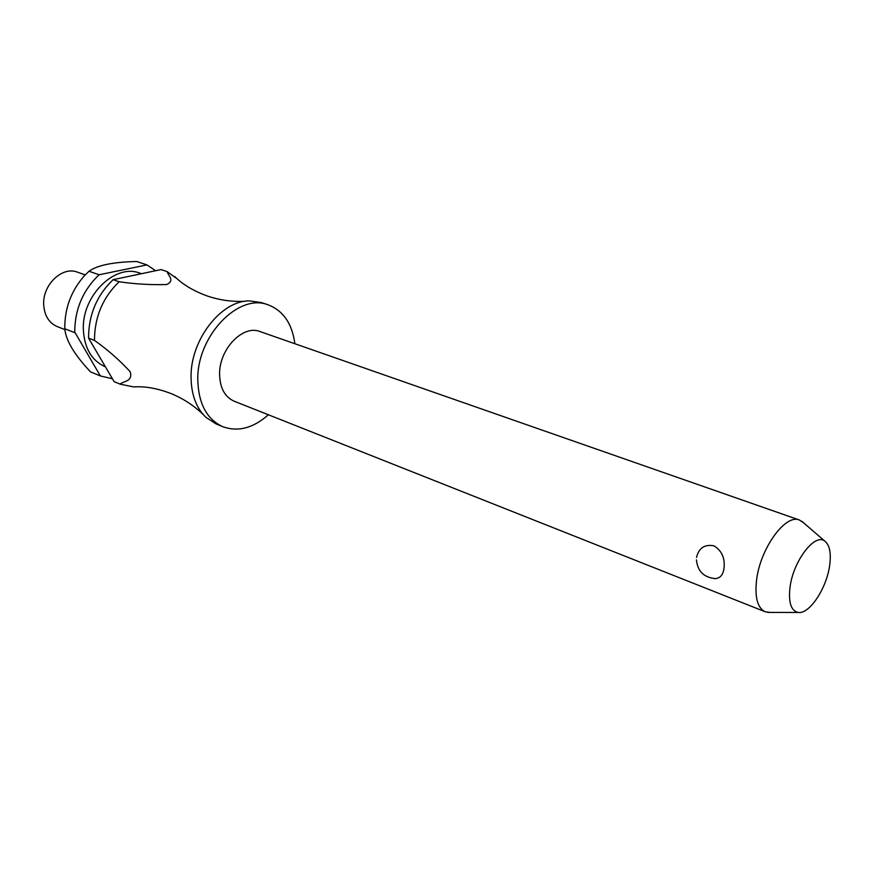 <?xml version="1.0" encoding="UTF-8"?>
<svg xmlns="http://www.w3.org/2000/svg" width="874" height="874" viewBox="0 0 874 874"><rect width="100%" height="100%" fill="white"/><g stroke="black" fill="none" stroke-linecap="round" stroke-linejoin="round"><path stroke-width="1.31" d="M294.866 343.733C292.178 323.642 283.274 310.685 268.165 304.851L261.304 302.568L249.385 300.885C220.903 300.558 190.095 340.401 191.056 377.71C191.362 394.917 196.333 408.136 205.958 417.39L216.075 423.912L222.75 426.687C237.99 432.16 253.198 428.194 268.384 414.768M799.437 520.03L260.048 331.563C242.906 324.385 218.948 349.327 219.593 374.4C219.975 388.034 224.815 396.96 234.101 401.177L765.231 611.778C757.605 608.075 754.71 597.641 756.523 580.489C759.954 548.861 785.453 513.508 799.437 520.03L803.567 522.772M696.523 557.459C698.785 548.02 704.575 544.141 713.905 545.824C721.716 550.576 725.092 557.973 724.033 568.024C723.257 574.502 720.438 578.042 715.609 578.61L713.982 578.577M268.165 304.851C238.373 292.735 196.475 336.446 197.797 380.365C198.595 403.864 206.909 419.302 222.75 426.687M141.49 273.704L139.927 273.169C114.975 263.074 81.435 296.024 83.38 330.033C84.483 348.365 91.715 360.591 105.066 366.687L105.426 366.829M99.101 274.775L89.017 271.246C97.385 265.215 113.303 261.982 136.792 261.523L146.952 264.898L99.101 274.775C82.975 290.135 74.847 309.221 74.727 332.044L100.379 375.94L90.492 371.843C74.345 354.68 65.779 340.325 64.807 328.777L74.749 332.688M89.017 271.246L84.286 275.9C71.176 290.845 64.676 308.26 64.785 328.143L64.807 328.777M85.226 274.895L77.425 272.153C62.294 265.915 42.378 284.913 43.7 304.786C44.454 315.634 48.933 322.888 57.149 326.548L64.916 329.607M137.316 386.8L133.635 386.92L120.317 384.21L114.112 381.632L88.569 338.118L94.501 340.445L94.479 339.8C94.698 316.716 102.913 297.368 119.137 281.767L113.128 279.669L161.056 269.585L167.098 271.596L177.477 279.079M789.976 587.601C788.359 602.623 791.112 610.904 798.246 612.456C809.422 614.422 826.749 588.136 829.677 565.303C831.283 553.067 829.666 545.015 824.827 541.137C814.83 532.616 793.013 561.272 789.976 587.601M770.147 612.423L765.231 611.778M155.638 270.721L146.952 264.898M113.128 279.669C96.927 295.204 88.744 314.465 88.558 337.473L88.569 338.118M94.501 340.445C107.415 349.524 119.312 359.946 130.182 371.723C133.034 381.523 124.239 380.835 119.989 384.079M167.098 271.596C168.179 275.889 175.281 280.587 166.683 284.542C150.732 284.979 134.88 284.05 119.137 281.767M114.112 381.632L114.767 381.905M100.379 375.94L112.418 378.759M90.492 371.843L91.158 372.116M245.485 301.224C232.757 301.989 220.139 300.295 207.641 296.122C193.799 291.14 182.841 284.618 174.778 276.577M203.227 414.582C194.104 405.667 183.464 398.697 171.282 393.661C157.549 388.362 145.008 386.122 133.635 386.92M798.246 612.456L767.82 612.412M696.436 559.841C697.539 571.323 703.931 577.583 715.609 578.61M114.439 381.774L120.317 384.21M90.82 371.985L100.707 376.082M824.827 541.137L801.808 521.254"/></g></svg>
